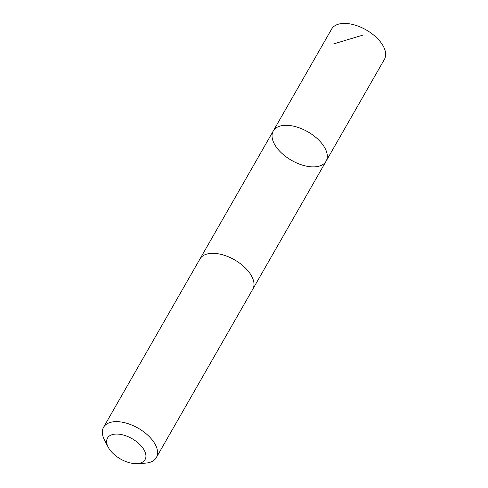 <?xml version="1.0" encoding="UTF-8"?>
<svg xmlns="http://www.w3.org/2000/svg" width="488" height="488" viewBox="0 0 488 488"><rect width="100%" height="100%" fill="white"/><g stroke="black" fill="none" stroke-linecap="round" stroke-linejoin="round"><path stroke-width="0.73" d="M279.38 126.294A30.427 16.433 29.8 0 1 313.479 135.518A30.427 16.433 29.8 0 1 326.075 161.205A30.427 16.433 29.8 0 1 291.507 160.351A30.427 16.433 29.8 0 1 273.274 130.967A30.427 16.433 29.8 0 1 279.38 126.294A30.427 16.433 29.8 0 1 313.479 135.518A30.427 16.433 29.8 0 1 326.075 161.205L384.434 59.316A30.427 16.439 -150.2 0 0 371.832 33.629A30.427 16.439 -150.2 0 0 337.726 24.4A30.427 16.439 -150.2 0 0 331.62 29.073L273.274 130.967A30.427 16.433 29.8 0 1 279.38 126.294M136.957 463.6L144.96 463.179A30.427 16.439 -150.2 0 0 150.255 462.221A30.427 16.439 -150.2 0 0 156.361 457.549L252.766 289.225A30.427 16.439 -150.2 0 0 234.527 259.836A30.427 16.439 -150.2 0 0 199.952 258.982L103.554 427.305A30.427 16.439 -150.2 0 0 104.469 439.987L108.153 447.106A21.643 11.694 -150.2 0 0 136.957 463.6A21.643 11.694 -150.2 0 0 140.727 462.917A21.643 11.694 -150.2 0 0 141.544 446.368A21.643 11.694 -150.2 0 0 116.187 434.058A21.643 11.694 -150.2 0 0 108.153 447.106M156.361 457.549A30.427 16.439 -150.2 0 0 138.128 428.159A30.427 16.439 -150.2 0 0 103.554 427.305M333.761 43.877L363.298 34.99M252.943 288.896L326.075 161.205M200.147 258.658L273.274 130.967"/></g></svg>
